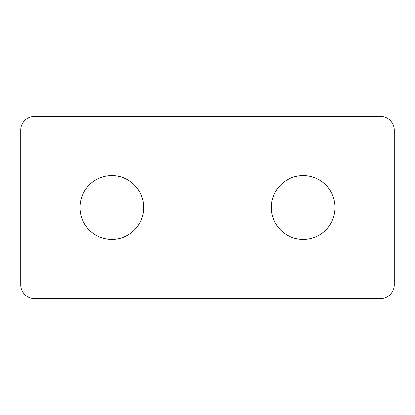 <?xml version="1.0" encoding="UTF-8"?>
<svg xmlns="http://www.w3.org/2000/svg" width="415" height="415" viewBox="0 0 415 415"><rect width="100%" height="100%" fill="white"/><g stroke="black" fill="none" stroke-linecap="round" stroke-linejoin="round"><path stroke-width="0.31" stroke-dasharray="2.08 1.56" d="M20.75 284.934A13.664 13.664 0 0 0 34.414 298.598L380.586 298.598A13.664 13.664 0 0 0 394.25 284.934L394.25 130.066A13.664 13.664 0 0 0 380.586 116.402L34.414 116.402A13.664 13.664 0 0 0 20.75 130.066L20.75 284.934M143.73 207.5A31.882 31.882 0 0 0 95.907 179.887A31.882 31.882 0 0 0 95.907 235.113A31.882 31.882 0 0 0 143.73 207.5M335.035 207.5A31.882 31.882 0 0 0 287.211 179.887A31.882 31.882 0 0 0 287.211 235.113A31.882 31.882 0 0 0 335.035 207.5"/><path stroke-width="0.62" d="M34.414 298.598A13.664 13.664 0 0 1 20.75 284.934L20.75 130.066A13.664 13.664 0 0 1 34.414 116.402L380.586 116.402A13.664 13.664 0 0 1 394.25 130.066L394.25 284.934A13.664 13.664 0 0 1 380.586 298.598L34.414 298.598M143.73 207.5A31.882 31.882 0 0 1 95.907 235.113A31.882 31.882 0 0 1 95.907 179.887A31.882 31.882 0 0 1 143.73 207.5M335.035 207.5A31.882 31.882 0 0 1 287.211 235.113A31.882 31.882 0 0 1 287.211 179.887A31.882 31.882 0 0 1 335.035 207.5"/></g></svg>
